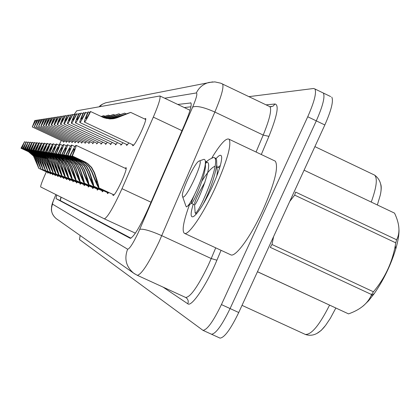 <?xml version="1.0" encoding="UTF-8"?>
<svg xmlns="http://www.w3.org/2000/svg" width="420" height="420" viewBox="0 0 420 420"><rect width="100%" height="100%" fill="white"/><g stroke="black" fill="none" stroke-linecap="round" stroke-linejoin="round"><path stroke-width="0.63" d="M144.685 119.012L145.688 118.44C146.102 119.784 144.564 124.325 141.078 132.059C136.831 140.931 134.043 145.504 132.704 145.772L132.615 144.685M125.123 168.247L126.116 167.648C126.625 168.982 125.029 173.775 121.317 182.023C117.185 190.68 114.434 195.184 113.069 195.541L112.933 194.413M46.331 171.833C42.305 180.805 40.425 185.845 40.698 186.953L104.354 218.846C107.578 217.434 113.453 207.386 121.989 188.706L153.316 117.122C158.513 104.995 160.718 97.944 159.936 95.975L76.718 110.801L73.915 114.865M61.299 140.506L59.173 144.937M67.305 141.01L66.213 142.359L66.25 141.692M70.14 141.104L69.006 142.506L69.038 141.818M73.106 141.209L71.925 142.653L71.951 141.955M76.214 141.309L74.975 142.81L75.002 142.091M79.464 141.419L78.167 142.978L78.188 142.238M82.871 141.535L81.517 143.147L81.533 142.385M86.447 141.65L85.029 143.33L85.04 142.548M90.206 141.771L88.715 143.519L88.72 142.711M94.159 141.897L92.594 143.719L92.589 142.889M98.327 142.034L96.679 143.929L96.668 143.073M102.722 142.17L100.984 144.149L100.968 143.267M107.368 142.312L105.536 144.38L105.504 143.472M112.287 142.459L110.345 144.627L110.302 143.687M117.495 142.616L115.437 144.89L115.385 143.913M123.029 142.779L120.845 145.168L120.782 144.154M128.919 142.947L126.588 145.462L126.509 144.412M64.585 140.915L63.535 142.222L63.578 141.572M50.82 173.308L50.164 173.996L50.201 173.329M53.261 174.122L52.584 174.825L52.616 174.143M55.813 174.967L55.109 175.691L55.136 174.988M58.48 175.849L57.75 176.594L57.771 175.875M61.268 176.778L60.512 177.539L60.527 176.799M64.192 177.744L63.404 178.532L63.415 177.77M67.258 178.763L66.434 179.571L66.439 178.789M70.476 179.828L69.62 180.663L69.615 179.855M73.862 180.952L72.965 181.808L72.954 180.978M77.427 182.133L76.487 183.015L76.466 182.159M81.186 183.377L80.199 184.285L80.173 183.404M85.15 184.684L84.115 185.63L84.079 184.716M89.345 186.071L88.258 187.047L88.205 186.102M93.781 187.541L92.642 188.548L92.573 187.572M98.49 189.095L97.283 190.139L97.204 189.126M103.493 190.748L102.218 191.83L102.123 190.78M108.822 192.502L107.473 193.625L107.357 192.538M48.479 172.531L47.849 173.203L47.885 172.552M248.939 96.642L313.64 88.484L314.942 88.982C316.669 92.694 314.27 101.95 307.734 116.755L221.424 304.584L230.087 308.558C222.017 325.248 215.822 333.806 211.507 334.236L211.129 334.063L211.507 334.236C215.822 333.806 222.017 325.248 230.087 308.558L316.292 120.866L230.087 308.558L238.739 312.527C230.669 329.196 224.427 337.727 220.017 338.111L219.629 337.932M330.645 96.563L323.358 93.046C325.169 96.794 322.817 106.066 316.292 120.866C322.817 106.066 325.169 96.794 323.358 93.046L322.271 92.521M380.635 184.002C381.533 186.223 381.413 189.966 380.257 195.221L377.349 204.971M335.837 308.049L330.425 318.176L325.584 325.4L321.185 330.43L317.063 333.333M331.763 97.104C333.659 100.889 331.349 110.177 324.839 124.966L238.739 312.527M56.758 194.996L56.044 198.634L130.232 238.324C133.812 237.048 139.839 227.099 148.312 208.472L184.79 124.178C189.882 112.119 191.929 105.047 190.932 102.953L177.749 104.444M130.977 238.219L60.37 200.629L60.554 198.618M221.424 304.584C213.355 321.295 207.207 329.884 202.981 330.351L79.495 239.537L80.131 235.484M184.291 107.552L190.922 106.79M24.523 141.745L21.914 148.381L29.489 151.893L34.55 156.261L35.784 158.739L38.834 168.352L48.326 172.746L38.787 168.336L33.474 156.03L28.486 151.72L21 148.239L24.523 141.745L25.909 142.391M38.834 168.352L35.637 158.702L34.403 156.23L29.348 151.872L21.788 148.36L23.499 143.934L21.126 148.26L28.628 151.741L33.616 156.061L37.658 165.154M38.787 168.336L37.621 165.139M36.687 120.603L35.936 120.251L32.293 126.966L64.024 141.776M35.936 120.251L33.327 124.756L34.86 120.425L32.293 126.966M35.595 120.677L35.007 120.404M26.35 141.871L23.699 148.649L31.432 152.24L36.598 156.697L37.863 159.233L40.966 169.045L50.663 173.534L40.913 169.024L35.48 156.46L30.387 152.056L22.743 148.502L26.35 141.871L27.799 142.548M39.764 165.769L37.706 159.196L36.451 156.665L31.285 152.213L23.562 148.628L25.305 144.107L22.874 148.523L30.534 152.082L35.627 156.492L40.966 169.045M40.913 169.024L39.721 165.758M53.088 174.363L43.134 169.748L37.569 156.907L32.371 152.407L24.565 148.78L28.256 142.007L25.557 148.932L33.458 152.602L38.74 157.153L40.031 159.742L43.187 169.764L53.093 174.358M41.958 166.42L39.868 159.705L38.582 157.122L33.306 152.57L25.421 148.911L27.19 144.291L24.701 148.801L32.524 152.434L37.721 156.938L43.187 169.764M43.134 169.748L41.916 166.409M30.25 142.144L27.505 149.226L35.579 152.975L40.976 157.631L42.294 160.277L45.507 170.52L55.634 175.214L45.449 170.499L39.753 157.369L34.44 152.775L26.46 149.069L30.25 142.144L31.826 142.879M44.252 167.102L42.121 160.235L40.808 157.6L35.416 152.948L27.358 149.2L29.159 144.48L26.607 149.09L34.598 152.801L39.916 157.405L45.507 170.52M45.449 170.499L44.21 167.092M32.335 142.291L29.537 149.53L37.795 153.368L43.312 158.13L44.662 160.839L47.932 171.308L58.296 176.106L47.875 171.286L42.032 157.857L36.603 153.158L28.445 149.368C30.634 144.847 31.925 142.485 32.335 142.291L33.983 143.057M46.646 167.811L44.483 160.797L43.139 158.093L37.627 153.337L29.384 149.51L31.217 144.679L28.597 149.389L36.771 153.184L42.205 157.894L47.932 171.308M47.875 171.286L46.604 167.8M38.824 120.283L38.041 119.915L34.309 126.777L66.712 141.907M38.041 119.915L35.364 124.52L36.913 120.099L34.309 126.777M37.679 120.356L37.07 120.073M41.055 119.952L40.241 119.569L36.409 126.578L69.52 142.044M40.241 119.569L37.485 124.273L39.06 119.758L36.409 126.578M39.863 120.026L39.223 119.732M43.391 119.6L42.535 119.201L38.603 126.373L72.461 142.186M42.535 119.201L39.706 124.01L41.307 119.401L38.603 126.373M42.142 119.684L41.475 119.369M211.995 157.631C220.526 143.734 226.228 137.608 229.1 139.246C231.756 144.716 227.147 160.876 215.266 187.735C203.133 214.331 188.15 236.14 184.38 233.31C181.739 230.927 183.435 221.393 189.467 204.708M274.312 160.687L275.31 161.159C278.775 166.992 274.643 183.304 262.92 210.095C250.887 236.586 235.216 257.948 230.648 254.756L184.38 233.31M216.064 158.66C219.597 154.549 221.477 154.177 221.702 157.547C221.545 163.37 218.337 173.234 212.084 187.142C204.556 202.97 198.418 212.751 193.683 216.478C190.449 218.09 190.297 213.985 193.232 204.162M195.899 213.308L195.799 214.499M399 230.039C399.074 235.016 397.987 241.358 395.74 249.06C390.752 265.204 383.612 280.014 374.325 293.491L368.644 300.709L363.358 305.855M396.601 239.778L395.787 242.844L294.661 195.122L295.606 192.087L396.601 239.778C400.302 232.764 399.62 223.881 394.548 213.134L304.08 170.189M273.604 236.576L271.997 244.487L373.443 291.795C384.804 278.287 392.091 262.862 395.304 245.522L395.787 242.844M373.443 291.795L371.59 294.556L270.244 247.333L271.997 244.487M257.476 271.709L348.526 313.877C359.846 309.907 367.364 303.854 371.081 295.717L371.59 294.556M348.526 313.877L257.455 271.75M294.661 195.122L289.727 201.453M194.576 204.703L195.158 212.961C198.329 215.387 221.471 160.823 214.274 157.647L213.612 157.364L209.312 159.495L205.412 162.283M203.075 204.356C210.026 190.528 214.589 177.403 216.757 164.992L216.605 159.742L215.733 158.335L214.274 157.647M206.803 162.094L205.317 163.863M195.059 212.919L196.644 213.654M199.516 160.949C204.146 160.393 186.365 198.944 182.884 197.012L182.369 196.019C181.477 190.78 194.817 162.687 198.949 161.102L199.516 160.949M199.332 160.96L203.852 159.348C205.175 159.316 205.658 160.892 205.296 164.078C204.278 175.187 192.108 201.768 187.782 205.921L186.459 206.955L185.913 206.062L182.679 196.901M216.788 176.043L217.345 172.284L216.967 167.328M215.03 166.278C211.764 167.344 207.375 172.3 201.873 181.136M194.392 194.99C192.108 200.046 191.126 202.828 191.447 203.333L192.097 202.823C194.717 200.067 204.703 177.103 205.459 166.247L205.406 162.677M219.555 168.168L218.831 167.706M205.002 182.165C199.143 192.134 195.641 199.28 194.486 203.606M191.499 203.353L194.408 204.713C195.815 207.322 213.392 164.992 207.428 162.335L205.412 162.346M61.068 177.051L50.41 172.111L44.42 158.366L38.871 153.557L30.524 149.683C32.76 145.052 34.093 142.643 34.514 142.443L31.663 149.856L40.11 153.778L45.759 158.655L47.14 161.422C49.429 167.911 50.542 171.481 50.468 172.132L61.073 177.046M50.468 172.132L46.951 161.38L45.581 158.613L39.937 153.746L31.5 149.83L33.369 144.884L30.681 149.704L39.039 153.589L44.599 158.408L49.161 168.567M50.41 172.111L49.109 168.541M63.982 178.033L53.062 172.972L46.919 158.902L41.239 153.977L32.697 150.008C34.991 145.268 36.362 142.8 36.797 142.601C36.907 143.073 35.936 145.603 33.894 150.192L44.914 155.615L47.68 158.303L49.733 162.036C52.08 168.683 53.209 172.331 53.13 172.993L63.987 178.028M51.781 169.334L49.539 161.989L46.783 157.421L43.344 154.686L33.726 150.166L35.627 145.105L32.865 150.034L42.394 154.513L46.137 157.631L48.531 161.753L53.13 172.993M53.062 172.972L51.734 169.323M67.037 179.067L55.849 173.88C55.172 172.951 53.555 169.097 50.993 162.335L48.899 158.555L46.121 155.846L34.976 150.355C37.333 145.499 38.74 142.968 39.191 142.769C39.307 143.257 38.325 145.85 36.23 150.544L47.523 156.098L50.358 158.855L52.458 162.682C54.857 169.486 56.007 173.229 55.918 173.901L67.043 179.056M54.537 170.153L52.253 162.629L50.815 159.731L49.434 157.952L45.911 155.148L36.057 150.518L37.994 145.331L35.154 150.381L44.914 154.97L48.379 157.747L51.198 162.383L55.918 173.901M55.849 173.88L54.49 170.137M45.833 119.238L44.94 118.818C42.656 123.527 41.312 125.974 40.903 126.158L75.527 142.338M44.94 118.818L42.032 123.742L43.649 119.023L40.903 126.158M44.525 119.322L43.827 118.996M48.395 118.86L47.455 118.419C45.113 123.244 43.733 125.748 43.307 125.932L78.745 142.496M47.455 118.419L44.462 123.459L46.105 118.634L43.307 125.932M47.019 118.944L46.289 118.603M51.077 118.461L50.09 117.999C47.691 122.945 46.268 125.512 45.822 125.695L82.11 142.658M50.09 117.999L47.009 123.165L48.678 118.225C46.678 122.714 45.722 125.202 45.822 125.695M49.639 118.55L48.872 118.193M70.245 180.149L58.774 174.83C58.07 173.87 56.406 169.927 53.781 162.992L51.634 159.122L48.788 156.345L37.37 150.717C39.79 145.735 41.234 143.141 41.706 142.942C41.832 143.446 40.829 146.108 38.687 150.916L50.258 156.613L53.167 159.437L55.319 163.354C57.771 170.331 58.947 174.163 58.842 174.851L70.25 180.138M57.43 171.008L55.104 163.306L53.629 160.335L52.211 158.508L48.599 155.636L38.504 150.89L40.477 145.572L37.553 150.743L47.555 155.442L51.104 158.293L53.991 163.044L58.842 174.851M58.774 174.83L57.377 170.993M73.615 181.283L61.845 175.828C61.115 174.841 59.399 170.793 56.711 163.684L54.505 159.716L51.592 156.865L39.884 151.1C42.373 145.982 43.859 143.325 44.352 143.126C44.489 143.651 43.46 146.375 41.276 151.31L53.141 157.148L56.117 160.046L58.328 164.068C60.842 171.224 62.039 175.151 61.919 175.854L73.621 181.277M60.47 171.911L58.096 164.015L56.59 160.965L55.136 159.096L51.434 156.146L41.076 151.279L43.092 145.824L40.079 151.127L50.332 155.946L53.97 158.865L56.931 163.737L61.919 175.854M61.845 175.828L60.417 171.896M77.165 182.48L65.079 176.878C64.318 175.865 62.554 171.707 59.787 164.414L57.529 160.34L54.542 157.416L42.53 151.499C45.087 146.244 46.62 143.519 47.135 143.32C47.282 143.866 46.237 146.664 43.995 151.72L56.17 157.715L59.225 160.687L61.493 164.813C64.071 172.158 65.289 176.19 65.158 176.904L77.17 182.474M65.158 176.904L61.252 164.756L58.616 160.167L54.411 156.686L43.785 151.688L45.843 146.087L42.735 151.531L53.251 156.471L56.579 159.033L58.448 161.364L63.677 172.872M65.079 176.878L63.614 172.841M80.903 183.745L68.486 177.986C67.694 176.941 65.877 172.672 63.037 165.181L60.716 160.997L57.65 157.999L45.323 151.919C47.948 146.522 49.534 143.724 50.069 143.525C50.227 144.091 49.156 146.963 46.862 152.155L59.367 158.309L62.507 161.364L64.832 165.606C67.473 173.145 68.717 177.282 68.57 178.012L80.913 183.734M68.57 178.012L64.58 165.543L61.871 160.828L57.556 157.253L46.641 152.119L48.741 146.365L45.533 151.951L56.333 157.028L59.745 159.658L61.666 162.052L67.048 173.87M68.486 177.986L66.985 173.843M84.851 185.073L72.083 179.156C71.253 178.075 69.379 173.686 66.46 165.989L64.076 161.695L60.926 158.608L48.263 152.366C50.972 146.811 52.605 143.934 53.167 143.74C53.335 144.328 52.243 147.284 49.891 152.612L62.743 158.939L65.966 162.078L68.355 166.435C71.069 174.19 72.34 178.437 72.172 179.183L84.861 185.068M72.172 179.183L68.087 166.373L65.31 161.527L60.874 157.852L49.66 152.576L51.802 146.659C51.434 146.753 50.327 148.669 48.489 152.402L59.582 157.616L63.084 160.314L65.058 162.776L70.607 174.93M72.083 179.156L70.539 174.899M53.897 118.041L52.862 117.558C50.395 122.635 48.93 125.265 48.468 125.444L85.648 142.832M52.862 117.558L49.681 122.85L51.377 117.794C49.329 122.388 48.363 124.934 48.468 125.444M52.385 118.141L51.581 117.763M56.858 117.605L55.771 117.096C53.235 122.309 51.728 125.008 51.245 125.181L89.36 143.015M55.771 117.096L52.49 122.525L54.206 117.343C52.117 122.042 51.13 124.656 51.245 125.181M55.267 117.705L54.422 117.311M59.976 117.143L58.832 116.608C56.222 121.968 54.668 124.735 54.17 124.908L93.266 143.204M58.832 116.608L55.445 122.183L57.188 116.87C55.052 121.684 54.044 124.362 54.17 124.908M58.301 117.248L57.414 116.834M63.268 116.66L62.055 116.093C59.372 121.606 57.766 124.446 57.246 124.619C57.11 124.052 58.139 121.301 60.323 116.371L58.553 121.821L62.055 116.093M61.498 116.77L60.564 116.33M66.738 116.151L65.462 115.552C62.69 121.228 61.037 124.147 60.491 124.315C60.343 123.722 61.394 120.897 63.63 115.841L61.855 121.443C62.191 121.364 63.315 119.417 65.2 115.595L65.462 115.552M64.869 116.267L63.882 115.805M89.024 186.485L75.883 180.39C75.017 179.277 73.08 174.762 70.077 166.845L67.625 162.424L64.391 159.259L51.371 152.838C54.164 147.116 55.849 144.16 56.438 143.971C56.621 144.58 55.508 147.625 53.093 153.095L66.308 159.605L69.626 162.834L72.083 167.317C74.865 175.287 76.167 179.655 75.978 180.422L89.03 186.475M74.366 176.033C74.508 175.544 73.652 172.62 71.799 167.249L69.358 162.781L66.055 159.569L52.852 153.059C54.448 149.384 55.178 147.357 55.036 146.974C54.647 147.063 53.508 149.032 51.608 152.875L63.016 158.235L67.058 161.485L68.644 163.543L70.35 166.908L75.978 180.422M75.883 180.39L74.298 176.012M59.908 144.212C60.107 144.853 58.963 147.982 56.485 153.61L70.088 160.309L73.915 164.183L76.031 168.252C78.892 176.458 80.215 180.952 80.01 181.729L93.45 187.966L79.91 181.697C79.002 180.547 77.002 175.896 73.904 167.748L71.384 163.202L68.056 159.941L65.174 158.225L54.663 153.337C57.54 147.441 59.288 144.401 59.908 144.212L62.633 145.483M78.351 177.214C78.508 176.715 77.637 173.707 75.731 168.178L73.626 164.126L69.82 160.272L67.494 158.828L56.227 153.573C57.871 149.793 58.611 147.703 58.459 147.304C58.055 147.389 56.873 149.415 54.915 153.374L66.055 158.571L68.329 159.989L71.663 163.259L74.198 167.816C76.314 173.339 77.679 176.463 78.278 177.193L80.01 181.729M79.91 181.697L78.278 177.193M63.583 144.47C63.798 145.136 62.633 148.365 60.086 154.156L71.72 159.584L74.099 161.059L77.616 164.488L80.22 169.239C83.16 177.697 84.514 182.322 84.284 183.12L98.133 189.546L84.178 183.083C83.223 181.892 81.155 177.098 77.963 168.709L75.364 164.026L71.941 160.666L69.594 159.206L58.149 153.862C61.126 147.782 62.937 144.648 63.583 144.47L66.47 145.819M82.572 178.463C82.751 177.954 81.858 174.857 79.9 169.166L77.732 164.987L73.81 161.018L71.416 159.532L59.813 154.114C61.498 150.224 62.255 148.071 62.092 147.651C61.666 147.735 60.443 149.819 58.417 153.904L69.263 158.949L72.235 160.713L75.663 164.084L78.272 168.782C80.456 174.468 81.868 177.691 82.498 178.442L84.284 183.12M84.178 183.083L82.498 178.442M60.086 154.156L59.813 154.114M58.417 153.904L58.149 153.862M67.489 144.743C67.72 145.441 66.528 148.775 63.913 154.733L75.905 160.335L78.361 161.858L81.989 165.391L84.672 170.294C87.696 179.009 89.082 183.776 88.82 184.595L103.11 191.226L88.709 184.559C87.707 183.32 85.564 178.379 82.273 169.727L79.595 164.897L76.067 161.438L73.647 159.931L61.855 154.423C64.932 148.145 66.806 144.916 67.489 144.743L70.555 146.176M88.82 184.595L87.061 179.797C87.255 179.277 86.347 176.08 84.331 170.21L82.1 165.905L78.052 161.805L75.584 160.277L63.62 154.691C65.352 150.685 66.129 148.465 65.951 148.024C65.504 148.103 64.234 150.25 62.139 154.466L73.316 159.668L76.377 161.49L79.91 164.96L82.598 169.801C84.856 175.67 86.315 178.988 86.982 179.771L87.066 179.812M88.709 184.559L86.982 179.771M63.913 154.733L63.62 154.691M62.139 154.466L61.855 154.423M108.397 193.022L93.534 186.123C92.479 184.842 90.253 179.739 86.856 170.809L84.095 165.827L80.451 162.257L77.963 160.703L65.793 155.017C68.98 148.528 70.933 145.199 71.647 145.036C71.899 145.766 70.681 149.205 67.987 155.353L80.367 161.133L82.903 162.703L86.646 166.352L89.413 171.412C92.526 180.411 93.944 185.33 93.655 186.165L108.407 193.011M93.655 186.165L91.838 181.209C92.053 180.679 91.124 177.382 89.05 171.328L86.299 166.278L82.572 162.65L80.026 161.07L67.678 155.305C69.458 151.179 70.25 148.885 70.056 148.423C69.589 148.491 68.266 150.707 66.098 155.064L78.293 160.76L80.787 162.309L84.43 165.895L87.208 170.893C89.539 176.946 91.051 180.374 91.749 181.183L91.844 181.23M93.534 186.123L91.749 181.183M67.987 155.353L67.678 155.305M66.098 155.064L65.793 155.017M114.046 194.927L98.679 187.798C97.566 186.464 95.256 181.188 91.739 171.964L88.888 166.819L85.129 163.128L82.561 161.527L69.993 155.657C73.295 148.937 75.327 145.499 76.083 145.346C76.356 146.118 75.107 149.672 72.34 156.009L85.123 161.984L87.743 163.606L91.612 167.375L94.469 172.609C97.681 181.907 99.125 186.984 98.805 187.84L114.061 194.917M96.931 182.721C97.167 182.175 96.217 178.773 94.085 172.515L91.245 167.302L87.392 163.553L84.761 161.921L72.004 155.957C73.836 151.704 74.645 149.331 74.44 148.843C73.941 148.906 72.566 151.19 70.319 155.704L82.226 161.249L85.486 163.186L89.25 166.892L92.117 172.053C94.526 178.306 96.101 181.855 96.836 182.695L98.805 187.84M98.679 187.798L96.836 182.695M72.34 156.009L72.004 155.957M70.319 155.704L69.993 155.657M70.408 115.615L69.058 114.98C66.203 120.829 64.486 123.832 63.919 123.989C63.761 123.37 64.832 120.472 67.121 115.285L65.326 121.044M103.782 115.694L104.927 116.23L103.782 115.694L101.493 116.676M69.058 114.98L68.78 115.022C66.832 118.965 65.677 120.965 65.305 121.034M68.434 115.736L67.389 115.243M101.267 116.571L103.693 115.715M103.772 115.684L101.299 116.587M101.105 116.498L103.661 115.7M74.298 115.049L72.865 114.371C69.914 120.404 68.14 123.496 67.541 123.648C67.373 123.002 68.465 120.02 70.817 114.697L68.995 120.619M102.821 117.296L108.539 115.106L109.762 115.678L108.549 115.117L102.989 117.369M104.071 116.755L102.548 117.175M72.865 114.371L72.571 114.419C70.56 118.482 69.358 120.545 68.969 120.603M72.203 115.169L71.101 114.655M104.018 116.729L108.46 115.138M102.391 117.101L108.423 115.122M78.419 114.445L76.897 113.731C73.847 119.957 72.009 123.144 71.384 123.286C71.206 122.609 72.319 119.543 74.729 114.077L75.028 114.03C73.437 117.684 72.713 119.726 72.854 120.152L72.88 120.167M104.564 117.968L113.594 114.492L114.886 115.101M114.875 115.101L113.605 114.502L104.722 118.02M108.99 116.193L104.013 117.779M76.897 113.731L76.587 113.778C74.508 117.978 73.264 120.099 72.854 120.152M76.193 114.576L75.028 114.03M108.932 116.162L113.505 114.523M103.866 117.726L113.468 114.508M82.803 113.809L81.181 113.048C78.026 119.485 76.12 122.766 75.458 122.897C75.264 122.194 76.403 119.028 78.876 113.416L79.196 113.363C77.569 117.117 76.829 119.222 76.976 119.674L77.007 119.684M106.885 118.577L118.97 113.852L120.325 114.487M114.214 115.595L105.871 118.351M81.181 113.048L80.855 113.101C78.698 117.437 77.406 119.632 76.976 119.674M80.435 113.946L79.196 113.363M114.151 115.563L118.86 113.873M120.314 114.487L118.97 113.852L106.701 118.54M105.709 118.309L118.823 113.857M87.47 113.138L85.743 112.324C82.467 118.981 80.488 122.372 79.795 122.488C79.585 121.748 80.75 118.487 83.286 112.712L83.627 112.66C81.958 116.519 81.202 118.687 81.359 119.159L81.396 119.175M109.384 118.897L124.656 113.148L109.589 118.913M124.672 113.159L126.11 113.836L124.672 113.164M119.768 114.959L108.444 118.661L124.556 113.185M85.743 112.324L85.391 112.376C83.155 116.87 81.811 119.128 81.359 119.159M84.945 113.279L83.627 112.66M119.695 114.928L124.514 113.164M112.403 118.844L116.582 117.842L130.725 112.408L117.017 117.8L113.783 118.666L109.799 118.923L103.866 117.726L90.599 111.547C87.203 118.451 85.139 121.952 84.415 122.052C84.189 121.27 85.376 117.905 87.985 111.967L88.342 111.909C86.63 115.878 85.859 118.115 86.027 118.613L86.074 118.634M130.746 112.418L145.761 119.511L130.746 112.429M125.68 114.282L111.038 118.933M90.599 111.547L90.227 111.61C87.906 116.261 86.504 118.598 86.027 118.613M89.749 112.57L88.342 111.909M125.606 114.245L130.62 112.45M110.875 118.933L130.578 112.429M61.131 197.19L60.338 200.603M181.976 130.678L153.316 117.122M151.022 202.209L121.989 188.706M135.387 233.168L104.354 218.846L135.387 233.168M371.238 202.072C376.53 187.43 377.664 178.447 374.64 175.13L373.606 174.641M305.067 334.31L305.319 334.43C311.414 334.871 319.494 325.106 329.558 305.141M324.839 124.966L307.734 116.755M60.37 200.629L56.044 198.634M55.944 194.591C53.445 200.251 52.322 203.443 52.558 204.162L127.633 249.202C129.544 248.976 133.108 243.411 138.338 232.507L192.644 107.095C196.429 98.065 197.657 93.356 196.324 92.957L164.651 98.217M56.658 218.951L56.248 218.657C51.608 214.709 50.379 209.879 52.558 204.162M221.928 83.69L222.584 84.016C224.012 86.972 221.434 96.317 214.856 112.051L158.944 242.078C148.722 263.372 141.514 274.449 137.314 275.315L137.125 275.226M185.53 297.376L185.766 297.486C190.638 296.94 198.188 286.083 208.409 264.915L211.218 258.541L161.789 235.688C150.559 230.743 143.209 228.627 139.75 229.346M221.062 250.315L216.904 260.201C206.666 284.939 191.51 307.382 187.808 303.796L162.971 287.054M266.065 104.848L275.074 103.997C279.227 104.995 277.174 115.794 268.926 136.379L261.303 154.518M192.644 107.095C196.429 105.509 203.831 107.163 214.856 112.051L263.198 135.072C269.608 119.338 271.85 109.883 269.923 106.696L269.105 106.302M216.904 260.201L211.218 258.541L215.722 247.837M256.058 152.029L263.198 135.072L268.926 136.379M196.324 92.957C198.975 87.539 203.18 84.032 208.929 82.436L214.867 81.895L220.742 83.186L269.923 106.696L272.995 106.208L275.074 103.997M187.808 303.796L188.26 301.891L188.092 300.437L187.215 298.709L185.724 297.465M99.524 106.68L102.312 104.244L105.704 102.795L212.709 81.879M99.351 106.712C99.829 105.593 101.95 104.291 105.704 102.795L106.922 102.553M134.951 274.055L133.67 273.189C126.042 266.684 124.031 258.689 127.633 249.202M191.016 103.068L190.417 102.785M66.722 166.052L66.46 165.989M68.355 166.435L68.087 166.373M70.35 166.908L70.077 166.845M72.083 167.317L71.799 167.249M63.462 157.92L63.2 157.873M65.447 158.272L65.174 158.225M74.198 167.816L73.904 167.748M76.031 168.252L75.731 168.178M67.158 158.576L66.88 158.529M69.263 158.949L68.975 158.902M78.272 168.782L77.963 168.709M80.22 169.239L79.9 169.166M71.08 159.275L70.781 159.222M73.316 159.668L73.007 159.616M82.598 169.801L82.273 169.727M84.672 170.294L84.331 170.21M75.248 160.015L74.933 159.957M77.632 160.435L77.301 160.377M87.208 170.893L86.856 170.809M89.413 171.412L89.05 171.328M79.69 160.802L79.349 160.739M82.226 161.249L81.874 161.191M92.117 172.053L91.739 171.964M94.469 172.609L94.085 172.515M84.425 161.642L84.063 161.579M110.917 118.414L111.326 118.372M116.582 117.842L117.017 117.8M113.946 118.109L114.366 118.067M60.942 197.096L60.254 200.34M190.024 110.276L159.936 95.975M380.257 195.221C382.415 186.212 380.541 179.513 374.64 175.13L314.9 146.617M324.791 326.419C318.628 334.1 312.139 336.772 305.319 334.43L242.025 305.361M220.017 338.111L202.981 330.351M55.913 194.57C51.319 205.448 52.39 203.511 51.623 206.231L51.382 209.648C51.691 213.087 53.309 216.09 56.248 218.657L133.67 273.189L137.314 275.315L185.971 297.607M314.942 88.982L323.358 93.046M271.362 106.727L270.68 106.785M28.256 142.007L29.768 142.706M229.1 139.246L275.31 161.159M395.74 249.06L395.304 245.522M374.325 293.491L371.081 295.717M216.93 166.814L219.256 167.911M205.375 161.369L207.428 162.335M217.938 167.286L220.316 165.58M217.345 172.284L216.793 164.992M192.097 202.823L187.782 205.921M205.459 166.247L205.296 164.099M34.514 142.443L36.236 143.241M36.797 142.601L38.603 143.441M39.191 142.769L41.087 143.651M41.706 142.942L43.696 143.866M44.352 143.126L46.436 144.097M47.135 143.32L49.329 144.344M50.069 143.525L52.379 144.606M53.167 143.74L55.603 144.879M57.267 124.63L97.377 143.404M60.517 124.325L101.714 143.619M56.438 143.971L59.015 145.173M71.647 145.036L74.912 146.559M76.083 145.346L126.231 168.767M63.945 124.005L106.297 143.84M67.573 123.664L111.142 144.081M71.421 123.302L116.277 144.333M75.5 122.918L121.721 144.601M79.842 122.514L127.517 144.884M84.467 122.078L133.686 145.189M113.368 118.703L113.783 118.666"/></g></svg>
